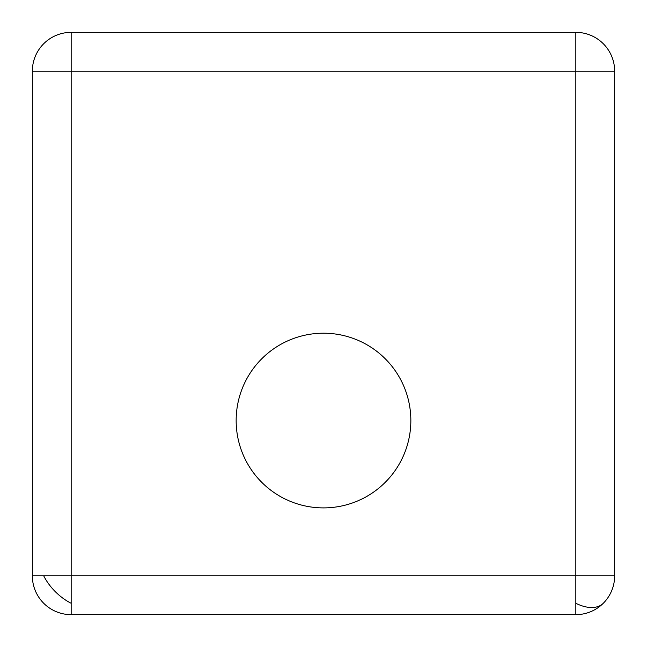 <?xml version="1.0" encoding="UTF-8"?>
<svg xmlns="http://www.w3.org/2000/svg" width="647" height="647" viewBox="0 0 647 647"><rect width="100%" height="100%" fill="white"/><g stroke="black" fill="none" stroke-linecap="round" stroke-linejoin="round"><path stroke-width="0.97" d="M71.17 603.279L71.17 575.83L43.721 575.83A38.82 22.41 45 0 0 71.17 603.279L71.17 614.65A38.82 38.82 0 0 1 32.35 575.83L32.35 71.17A38.82 38.82 0 0 1 71.17 32.35L575.83 32.35A38.82 38.82 0 0 1 614.65 71.17L614.65 575.83A38.82 38.82 0 0 1 575.83 614.65L71.17 614.65M614.65 575.83L575.83 575.83L575.83 71.17L71.17 71.17L71.17 575.83L575.83 575.83L575.83 614.65M410.845 420.55A87.345 87.345 0 0 1 323.5 507.895A87.345 87.345 0 0 1 236.155 420.55A87.345 87.345 0 0 1 323.5 333.205A87.345 87.345 0 0 1 410.845 420.55M32.35 71.17L71.17 71.17L71.17 32.35M614.65 71.17L575.83 71.17L575.83 32.35M575.83 603.279A38.82 22.41 45 0 0 603.279 603.279M43.721 575.83L32.35 575.83"/></g></svg>
